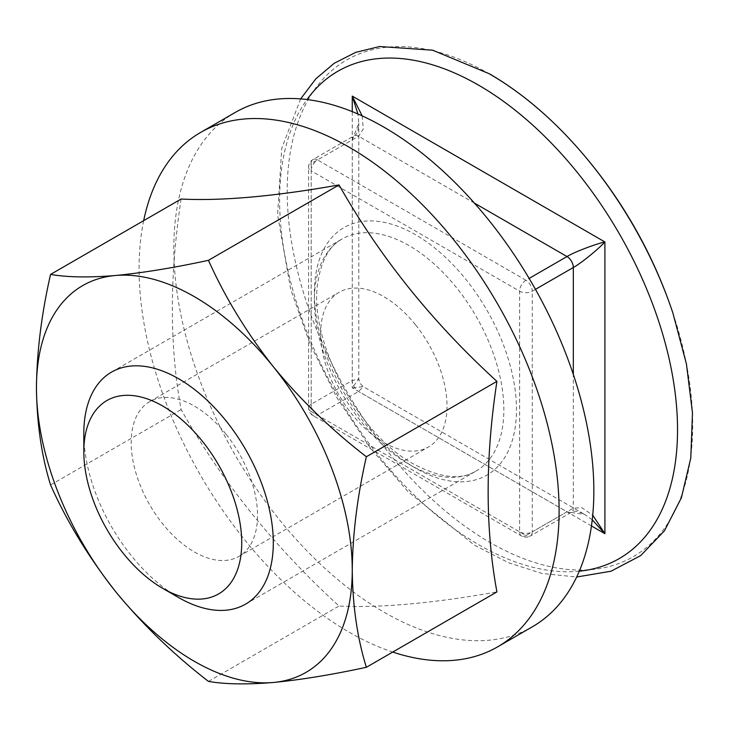 <?xml version="1.0" encoding="UTF-8"?>
<svg xmlns="http://www.w3.org/2000/svg" width="729" height="729" viewBox="0 0 729 729"><rect width="100%" height="100%" fill="white"/><g stroke="black" fill="none" stroke-linecap="round" stroke-linejoin="round"><path stroke-width="0.55" stroke-dasharray="3.65 2.73" d="M178.559 597.516A133.981 77.356 60 0 1 83.817 433.418M672.903 313.069A286.725 165.547 60 0 1 549.292 566.46A286.725 165.547 60 0 1 289.431 227.211A286.725 165.547 60 0 1 489.952 74.221M362.185 115.893L363.27 129.042L358.577 136.214L317.516 159.915L525.946 280.255L529.145 278.414M592.24 519.85L584.649 514.446L567.007 511.822L525.946 535.523L317.516 415.184L358.577 391.482L363.261 386.634L352.253 387.837L358.796 378.898L352.253 380.538L311.201 404.24L311.201 163.569L352.253 139.859L358.796 123.274L357.921 113.988M535.46 289.349L532.27 291.199L532.27 531.878L573.322 508.168L581.879 507.694L592.732 515.203M225.935 434.065A89.321 51.568 -120 0 0 149.691 401.643A89.321 51.568 -120 0 0 149.691 504.787A89.321 51.568 -120 0 0 239.012 556.355A89.321 51.568 -120 0 0 225.935 434.065M415.421 324.669A89.321 51.568 -120 0 0 339.176 292.247A89.321 51.568 -120 0 0 339.176 395.382A89.321 51.568 -120 0 0 428.497 446.959A89.321 51.568 -120 0 0 415.421 324.669M235.339 112.384A297.004 171.47 -120 0 0 235.339 455.333A297.004 171.47 -120 0 0 532.334 626.812M181.12 199.035C169.41 275.972 169.41 346.157 181.12 409.58C221.908 481.65 274.541 547.133 339.021 606.009C379.955 608.068 432.589 603.366 496.923 591.902M50.556 484.958L181.12 409.58M208.458 681.396L339.021 606.009M143.668 220.659A297.004 171.47 -120 0 0 349.1 632.161A297.004 171.47 -120 0 0 392.74 652.063M409.106 464.409A133.981 77.356 -120 0 0 476.092 471.052A133.981 77.356 -120 0 0 496.631 363.68A133.981 77.356 -120 0 0 409.106 245.618A133.981 77.356 -120 0 0 342.111 238.975A133.981 77.356 -120 0 0 321.571 346.339A133.981 77.356 -120 0 0 409.106 464.409M474.397 203.09L358.577 136.214A8.93 5.158 -120 0 0 354.112 135.776A8.93 5.158 -120 0 0 354.103 135.776A8.93 5.158 -120 0 0 352.253 139.859L352.253 380.538A8.93 5.158 -120 0 0 358.577 391.482L567.007 511.822A8.93 5.158 60 0 0 571.472 512.259L571.472 512.259A8.93 5.158 60 0 0 573.322 508.168L573.322 374.433M415.421 468.064A142.92 82.514 60 0 1 327.895 242.493A142.92 82.514 60 0 1 502.937 343.55A142.92 82.514 60 0 1 415.421 468.064M311.201 411.539L519.631 531.878L519.631 291.199L311.201 170.859L311.201 411.539A8.93 5.158 180 0 1 308.586 407.894A8.93 5.158 180 0 1 311.201 404.24A8.93 5.158 -120 0 0 317.516 415.184A8.93 5.158 120 0 1 313.051 415.63A8.93 5.158 120 0 1 311.201 411.539M579.282 571.181A281.367 162.449 60 0 1 337.892 396.12A281.367 162.449 60 0 1 306.991 99.545M591.465 525.937L352.253 387.837L352.253 111.619M317.516 159.915A8.93 5.158 -120 0 0 313.051 159.478A8.93 5.158 -120 0 0 311.201 163.569A8.93 5.158 180 0 0 308.586 167.214A8.93 5.158 180 0 0 311.201 170.859A8.93 5.158 120 0 1 317.516 159.915M525.946 280.255A8.93 5.158 120 0 0 519.631 291.199A8.93 5.158 180 0 0 532.27 291.199A8.93 5.158 -120 0 0 525.946 280.255M519.631 531.878A8.93 5.158 120 0 0 521.481 535.961A8.93 5.158 120 0 0 525.946 535.523A8.93 5.158 60 0 0 530.42 535.961L571.472 512.259C573.586 510.346 577.979 511.075 584.649 514.446L363.261 386.634L359.998 383.363L358.796 378.898L358.796 123.274C358.386 130.728 356.818 134.892 354.112 135.776L313.051 159.478A8.93 8.93 0 0 0 308.586 167.214L308.586 407.894A8.93 8.93 0 0 0 313.051 415.63L521.481 535.961A8.93 8.93 0 0 0 530.42 535.961A8.93 5.158 60 0 0 532.27 531.878A8.93 5.158 180 0 1 519.631 531.878M245.555 604.15L476.092 471.052C461.111 480.411 440.27 478.051 413.571 463.972C357.739 434.548 307.829 338.602 317.88 282.178C321.434 260.125 329.517 245.728 342.111 238.975L111.573 372.082M300.63 98.907L281.74 148.361L277.603 214.818L290.689 289.258L310.089 344.179L336.926 397.724L370.05 447.606L408.04 491.656L474.451 545.174L508.56 562.742L542.084 573.468L576.657 577.013M239.012 556.355L428.497 446.959M149.691 401.643L339.176 292.247"/><path stroke-width="1.09" d="M162.777 406.062A111.655 64.462 60 0 1 241.727 542.813A111.655 64.462 60 0 1 162.767 588.394A111.655 64.462 60 0 1 83.817 451.652A111.655 64.462 60 0 1 162.777 406.062M83.817 451.652L83.817 433.418A133.981 77.356 60 0 1 111.573 372.082A133.981 77.356 60 0 1 178.559 378.716A133.981 77.356 60 0 1 266.094 496.786A133.981 77.356 60 0 1 245.555 604.15A133.981 77.356 60 0 1 178.559 597.516L162.767 588.394M489.952 74.221A286.725 165.547 60 0 1 577.332 147.531A286.725 165.547 60 0 1 577.55 147.787A286.725 165.547 60 0 1 672.903 313.06A286.725 165.547 60 0 1 672.903 313.069A477.878 477.878 0 0 0 577.523 147.75M529.145 278.414L567.007 256.553C573.832 252.289 594.673 244.27 604.906 241.964C597.798 249.683 580.43 263.716 573.322 267.497L535.46 289.349M357.921 113.988L352.253 96.1L362.185 115.893M592.732 515.203L604.906 533.701L592.24 519.85M208.458 260.317C225.024 297.295 246.648 332.752 273.302 366.678C300.403 399.738 331.422 429.764 366.359 456.746C357.356 496.321 352.654 534.129 352.253 570.16A223.311 128.924 -120 0 0 273.302 366.678A223.311 128.924 -120 0 0 115.401 275.507A223.311 128.924 -120 0 0 36.45 387.828A223.311 128.924 -120 0 0 115.401 591.319A223.311 128.924 -120 0 0 273.302 682.481A223.311 128.924 -120 0 0 352.253 570.16C352.636 605.835 357.338 638.212 366.359 667.29L496.923 591.902C485.222 528.489 485.222 458.304 496.923 381.367C432.443 322.482 379.809 257.009 339.021 184.929C274.687 196.393 222.053 201.095 181.12 199.035L50.556 274.423C67.332 277.321 88.947 277.685 115.401 275.507C142.702 272.883 173.721 267.825 208.458 260.317L339.021 184.929M392.74 652.063A297.004 171.47 -120 0 0 497.597 646.869L532.334 626.812A297.004 171.47 -120 0 0 488.84 220.213A297.004 171.47 -120 0 0 235.339 112.384L200.603 132.441A297.004 171.47 -120 0 0 143.668 220.659M366.359 667.29C331.577 674.79 300.558 679.856 273.302 682.481C246.767 684.668 225.152 684.303 208.458 681.396C173.511 654.405 142.492 624.379 115.401 591.319C88.738 557.393 67.123 521.937 50.556 484.958C41.544 455.78 36.842 423.412 36.45 387.828C36.833 351.724 41.535 313.917 50.556 274.423M366.359 456.746L496.923 381.367M497.597 646.869A297.004 171.47 -120 0 0 454.103 240.269A297.004 171.47 -120 0 0 200.603 132.441M573.322 374.433L573.322 267.497A8.93 5.158 -120 0 0 567.007 256.553L474.397 203.09M306.991 99.545A281.367 162.449 60 0 1 478.579 85.165A281.367 162.449 60 0 1 670.571 365.493A281.367 162.449 60 0 1 579.282 571.181M352.253 111.619L352.253 96.1L604.906 241.964L604.906 533.701L591.465 525.937M577.332 147.531C549.593 116.312 520.269 91.726 489.359 73.784L432.652 50.192L379.618 46.519L355.743 52.351L334.319 63.204L315.812 78.841L300.63 98.907M576.657 577.013L611.011 571.217L640.709 555.589L664.474 530.776L681.36 497.852L690.782 458.085L692.477 412.915L686.436 363.99L672.903 313.069"/></g></svg>
